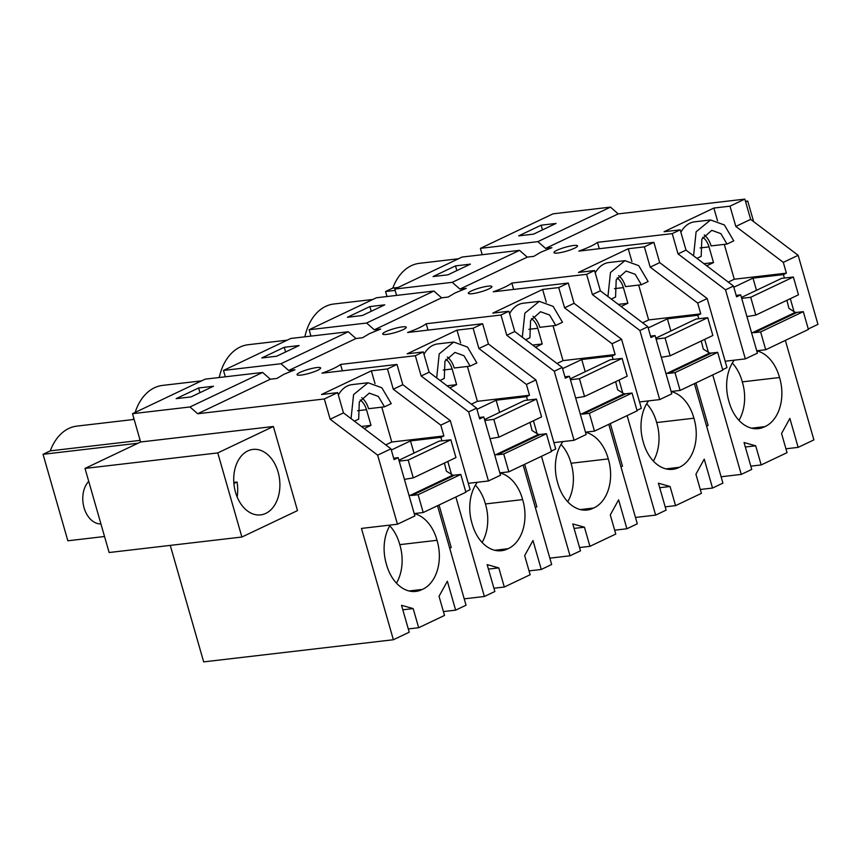 <?xml version="1.0" encoding="UTF-8"?>
<svg xmlns="http://www.w3.org/2000/svg" width="861" height="861" viewBox="0 0 861 861"><rect width="100%" height="100%" fill="white"/><g stroke="black" fill="none" stroke-linecap="round" stroke-linejoin="round"><path stroke-width="1.29" d="M808.264 328.977L817.95 324.371L798.147 255.308L750.652 219.383L744.84 199.117L618.198 213.894L610.481 207.124L537.867 241.64L545.573 248.409L551.879 247.677L540.665 252.284L533.798 256.363L527.233 257.127L459.946 289.102L466.253 288.37L455.038 292.977L448.172 297.056L441.607 297.82L374.32 329.806L380.627 329.063L369.401 333.67L362.546 337.749L355.98 338.524L288.683 370.499L294.989 369.767L283.775 374.363L276.919 378.453L270.343 379.217L197.686 413.743L324.339 398.966L330.15 419.232L377.645 455.157L397.448 524.22L361.459 528.417L393.38 639.745L203.67 661.883L170.263 545.379M610.481 207.124L552.999 213.84L480.384 248.355L537.867 241.64M533.572 234.127L556.034 223.451L541.139 225.195L518.677 235.871L533.572 234.127M480.384 248.355L482.203 254.716M109.132 552.525L85.013 468.416L140.612 441.984L273.378 426.486L297.497 510.595L241.887 537.027L109.132 552.525M197.686 413.743L189.98 406.973L262.637 372.447L205.155 379.152L132.497 413.689L140.612 441.984M223.494 370.434L280.977 363.729L348.264 331.754L290.781 338.459L223.494 370.434L225.324 376.806M309.121 329.741L366.603 323.036L433.89 291.05L376.418 297.766L309.121 329.741L310.95 336.102M394.758 289.048L452.229 282.333L519.527 250.357L462.045 257.062L394.758 289.048L396.577 295.409M785.932 448.796L798.158 447.365L813.893 439.896L785.361 340.407M618.198 213.894L545.573 248.409M541.139 225.195L542.484 229.887M342.387 370.811L340.558 364.44A34.795 5.747 164 0 1 333.401 368.573A34.795 5.747 164 0 1 321.96 373.19L396.996 364.429L387.482 368.949L371.349 370.833L321.54 394.51L337.663 392.627L324.339 398.966M340.558 364.44L415.336 355.711L421.147 375.988L468.642 411.913L488.445 480.976L468.276 483.333M744.84 199.117L729.999 206.166L713.877 208.05L664.057 231.727L680.19 229.844L672.226 233.622L597.448 242.35A34.795 5.747 164 0 1 590.291 246.483A34.795 5.747 164 0 1 578.85 251.1L653.886 242.339L644.372 246.859L628.239 248.743L578.431 272.42L594.553 270.537L586.599 274.325L511.821 283.054A34.795 5.747 164 0 1 504.664 287.187A34.795 5.747 164 0 1 493.224 291.804L568.26 283.043L558.746 287.563L542.613 289.447L492.793 313.124L508.926 311.241L500.973 315.018L426.195 323.747A34.795 5.747 164 0 1 419.027 327.88A34.795 5.747 164 0 1 407.587 332.497L482.623 323.736L473.12 328.256L456.987 330.14L407.167 353.817L423.3 351.934L415.336 355.711M561.835 248.345A12.258 2.023 164 0 1 577.527 245.869A12.258 2.023 164 0 1 574.201 248.366A12.258 2.023 164 0 1 569.638 250.153A12.258 2.023 164 0 1 553.946 252.628A12.258 2.023 164 0 1 556.712 250.4A12.258 2.023 164 0 1 561.835 248.345M402.937 329.752A12.258 2.023 164 0 1 398.374 331.55A12.258 2.023 164 0 1 382.693 334.025A12.258 2.023 164 0 1 385.448 331.797A12.258 2.023 164 0 1 390.582 329.741A12.258 2.023 164 0 1 406.263 327.266A12.258 2.023 164 0 1 402.937 329.752M299.822 372.49A12.258 2.023 164 0 1 304.955 370.434A12.258 2.023 164 0 1 320.636 367.959A12.258 2.023 164 0 1 317.311 370.456A12.258 2.023 164 0 1 312.747 372.243A12.258 2.023 164 0 1 297.067 374.718A12.258 2.023 164 0 1 299.822 372.49M488.564 289.059A12.258 2.023 164 0 1 484.011 290.846A12.258 2.023 164 0 1 468.319 293.321A12.258 2.023 164 0 1 471.085 291.104A12.258 2.023 164 0 1 476.208 289.048A12.258 2.023 164 0 1 491.9 286.562A12.258 2.023 164 0 1 488.564 289.059M745.68 202.023L747.735 201.043L745.475 201.313M753.633 221.632L747.735 201.043M798.158 447.365L789.871 418.435L781.551 433.513L787.04 452.649L761.189 464.94L750.814 466.145M761.189 464.94L755.7 445.804L744.044 442.532L751.75 469.417L741.267 474.4L721.098 476.757M694.396 383.629L722.928 483.118L712.531 488.058L700.305 489.489M712.531 488.058L704.233 459.139L695.925 474.217L701.403 493.353L675.562 505.633L665.187 506.849M675.562 505.633L670.073 486.497L658.407 483.225L666.123 510.121L655.641 515.104L635.472 517.45M608.77 424.333L637.301 523.822L626.905 528.762L614.668 530.193M626.905 528.762L618.607 499.832L610.288 514.91L615.776 534.046L589.936 546.326L579.55 547.542M589.936 546.326L584.447 527.19L572.78 523.929L580.497 550.814L570.014 555.797L549.845 558.154M523.144 465.026L551.664 564.515L541.278 569.455L529.041 570.886M541.278 569.455L532.981 540.525L524.661 555.603L530.15 574.739L504.298 587.03L493.923 588.235M504.298 587.03L498.82 567.894L487.154 564.622L494.86 591.507L484.377 596.49L464.219 598.847M437.517 505.719L466.038 605.208L455.641 610.148L443.415 611.579M455.641 610.148L447.354 581.229L439.035 596.307L444.524 615.443L418.672 627.723L408.297 628.939M418.672 627.723L413.183 608.587L401.527 605.315L409.233 632.211L393.38 639.745M398.116 287.445L392.82 288.069A52.134 36.28 -96.7 0 1 419.49 263.315L458.472 258.763M392.82 288.069L385.567 291.513L395.145 290.394M385.567 291.513L387.009 296.528M729.999 206.166L735.811 226.432L750.652 219.383M798.147 255.308L783.306 262.368L735.811 226.432M783.306 262.368L786.394 273.152L783.402 274.584L752.998 278.125L733.83 287.24M794.208 312.263L790.312 298.681M784.393 278.049L783.402 274.584M736.166 295.398L740.697 294.871L757.411 353.15L745.335 358.886L725.166 361.243M741.267 474.4L712.736 374.912M756.744 350.825A38.271 26.637 -96.7 0 1 779.528 377.516A38.271 26.637 -96.7 0 1 764.891 426.625A38.271 26.637 -96.7 0 1 758.358 428.638A38.271 26.637 -96.7 0 1 728.976 401.549A38.271 26.637 -96.7 0 1 734.207 360.189M713.877 208.05L717.525 220.793M724.284 244.373L734.282 279.233L728.266 282.096M786.394 273.152L734.282 279.233M696.915 258.375L701.188 256.341L701.823 239.132L711.778 230.339L720.851 233.632L727.018 244.061L711.089 245.912A20.007 13.927 83.3 0 0 704.244 234.892M710.573 219.964L694.633 221.826A30.436 21.181 83.3 0 0 680.879 232.255M700.101 247.936L709.012 246.903A16.94 11.785 83.3 0 0 702.737 237.195M709.012 246.903L713.511 262.562L703.932 263.681M706.72 265.791L713.511 262.562M680.19 229.844L686.002 250.11L733.486 286.046L736.575 296.83L740.697 294.871M686.002 250.11L678.037 253.898L672.226 233.622M745.335 358.886L725.532 289.823L678.037 253.898M597.448 242.35L599.278 248.721M706.59 426.163L708.119 425.442L695.925 382.908M755.7 445.804L745.325 447.01M756.496 290.308L752.998 278.125M733.486 286.046L725.532 289.823M738.975 420.362A38.271 26.637 83.3 0 0 742.3 381.864L779.528 377.516M751.545 428.186L764.891 426.625M742.3 381.864A38.271 26.637 83.3 0 0 732.302 363.041M727.018 244.061L733.755 240.854L724.37 224.969L710.562 219.964L696.108 231.813L693.568 255.835M189.98 406.973L132.497 413.689M191.056 396.91L213.517 386.234L198.611 387.977L176.161 398.654L191.056 396.91M262.637 372.447L270.343 379.217M198.611 387.977L199.967 392.681M337.663 392.627L343.474 412.893L330.15 419.232M343.474 412.893L390.969 448.829L377.645 455.157M390.969 448.829L394.058 459.613L398.18 457.654L414.894 515.933L397.448 524.22M396.996 364.429L402.808 384.695L450.303 420.631L470.106 489.694L465.747 491.76M414.227 513.608A38.271 26.637 -96.7 0 1 437.011 540.299A38.271 26.637 -96.7 0 1 422.374 589.408A38.271 26.637 -96.7 0 1 415.841 591.421A38.271 26.637 -96.7 0 1 386.449 564.332A38.271 26.637 -96.7 0 1 390.248 525.059M85.013 468.416L217.768 452.918L273.378 426.486M217.768 452.918L241.887 537.027M254.458 514.426A32.955 22.935 -96.7 0 1 233.718 480.416A32.955 22.935 -96.7 0 1 252.983 449.42A32.955 22.935 -96.7 0 1 259.15 449.883A32.955 22.935 -96.7 0 1 279.89 483.882A32.955 22.935 -96.7 0 1 260.625 514.889A32.955 22.935 -96.7 0 1 254.458 514.426M140.149 440.369L50.304 450.852A52.134 36.28 -96.7 0 1 76.963 426.098L134.144 419.425M138.04 443.211L43.05 454.296L50.304 450.852M43.05 454.296L67.847 540.783L104.536 536.5M387.482 368.949L393.294 389.226L402.808 384.695M450.303 420.631L440.789 425.151L393.294 389.226M371.349 370.833L375.009 383.575M381.767 407.156L391.766 442.027L385.75 444.879M440.789 425.151L443.878 435.935L391.766 442.027M354.398 421.158L358.671 419.124L359.306 401.915L369.261 393.122L378.334 396.415L384.501 406.844L368.573 408.706A20.007 13.927 83.3 0 0 361.717 397.674M368.056 382.747L352.117 384.609A30.436 21.181 83.3 0 0 338.362 395.038M357.573 410.729L366.495 409.685A16.94 11.785 83.3 0 0 360.221 399.978M366.495 409.685L370.994 425.356L361.416 426.464M364.203 428.574L370.994 425.356M398.18 457.654L393.649 458.192M443.878 435.935L440.886 437.366L410.482 440.907L391.314 450.023M413.98 453.09L410.482 440.907M451.691 475.046L447.795 461.464M441.876 440.832L440.886 437.366M413.183 608.587L402.808 609.803M396.458 583.145A38.271 26.637 83.3 0 0 399.784 544.647A38.271 26.637 83.3 0 0 389.785 525.834M399.784 544.647L437.011 540.299M409.029 590.969L422.374 589.408M449.711 548.253L451.229 547.531L439.035 504.998M384.501 406.844L391.238 403.637L381.853 387.762L368.045 382.747L353.591 394.596L351.051 418.618M447.946 274.82L470.407 264.144L455.501 265.888L433.051 276.564L447.946 274.82M519.527 250.357L527.233 257.127M452.229 282.333L459.946 289.102M455.501 265.888L456.847 270.591M304.869 336.812A52.134 36.28 -96.7 0 1 333.853 304.008L372.845 299.456M655.641 515.104L627.109 415.605M594.553 270.537L600.365 290.814L647.859 326.739L650.948 337.523L655.07 335.575L671.784 393.843L659.698 399.579L639.54 401.936M659.698 399.579L639.895 330.516L592.411 294.591L586.599 274.325M511.821 283.054L513.64 289.414M620.964 466.856L622.492 466.135L610.298 423.601M671.117 391.518A38.271 26.637 -96.7 0 1 693.901 418.209A38.271 26.637 -96.7 0 1 679.254 467.319A38.271 26.637 -96.7 0 1 672.732 469.331A38.271 26.637 -96.7 0 1 643.339 442.242A38.271 26.637 -96.7 0 1 648.57 400.882M670.073 486.497L659.698 487.713M653.886 242.339L659.698 262.616L707.182 298.541L726.985 367.604L722.637 369.67M659.698 262.616L650.184 267.136L644.372 246.859M707.182 298.541L697.679 303.061L650.184 267.136M628.239 248.743L631.899 261.486M638.658 285.066L648.656 319.937L642.64 322.789M697.679 303.061L700.768 313.856L648.656 319.937M611.288 299.068L615.561 297.034L616.196 279.825L626.151 271.032L635.224 274.325L641.38 284.754L625.452 286.616A20.007 13.927 83.3 0 0 618.607 275.585M641.38 284.754L648.118 281.547L638.744 265.672L624.935 260.657L609.007 262.519A30.436 21.181 83.3 0 0 595.242 272.948M614.463 288.639L623.386 287.596A16.94 11.785 83.3 0 0 617.111 277.899M623.386 287.596L627.884 303.266L618.306 304.385M621.093 306.484L627.884 303.266M600.365 290.814L592.411 294.591M647.859 326.739L639.895 330.516M653.348 461.055A38.271 26.637 83.3 0 0 656.674 422.557A38.271 26.637 83.3 0 0 646.676 403.744M656.674 422.557L693.901 418.209M665.919 468.879L679.254 467.319M700.768 313.856L697.776 315.277L667.372 318.828L648.204 327.933M708.581 352.967L704.685 339.374M698.766 318.742L697.776 315.277M655.07 335.575L650.539 336.102M624.935 260.657L610.481 272.506L607.931 296.539M670.87 331.001L667.372 318.828M362.32 315.524L384.77 304.837L369.875 306.581L347.413 317.268L362.32 315.524M433.89 291.05L441.607 297.82M366.603 323.036L374.32 329.806M369.875 306.581L371.22 311.284M219.243 377.516A52.134 36.28 -96.7 0 1 248.226 344.712L287.208 340.16M570.014 555.797L541.483 456.308M508.926 311.241L514.738 331.507L562.222 367.432L565.322 378.227L569.444 376.268L586.147 434.536L574.072 440.283L553.903 442.629M574.072 440.283L554.269 371.22L506.774 335.284L500.973 315.018M426.195 323.747L428.014 330.107M535.338 507.56L536.866 506.828L524.672 464.305M585.48 432.222A38.271 26.637 -96.7 0 1 608.264 458.913A38.271 26.637 -96.7 0 1 593.627 508.022A38.271 26.637 -96.7 0 1 587.105 510.024A38.271 26.637 -96.7 0 1 557.713 482.935A38.271 26.637 -96.7 0 1 562.943 441.575M584.447 527.19L574.072 528.406M568.26 283.043L574.072 303.309L621.556 339.234L641.359 408.297L637.011 410.363M574.072 303.309L564.558 307.829L558.746 287.563M621.556 339.234L612.042 343.754L564.558 307.829M542.613 289.447L546.272 302.179M553.031 325.77L563.029 360.63L557.013 363.493M612.042 343.754L615.141 354.549L563.029 360.63M525.651 339.761L529.935 337.727L530.57 320.529L540.525 311.725L549.598 315.018L555.754 325.447L539.825 327.309A20.007 13.927 83.3 0 0 532.981 316.288M555.754 325.447L562.491 322.251L553.117 306.365L539.309 301.361L523.37 303.212A30.436 21.181 83.3 0 0 509.615 313.641M528.837 329.332L537.759 328.289A16.94 11.785 83.3 0 0 531.485 318.592M537.759 328.289L542.247 343.959L532.679 345.078M535.467 347.187L542.247 343.959M514.738 331.507L506.774 335.284M562.222 367.432L554.269 371.22M567.711 501.759A38.271 26.637 83.3 0 0 571.047 463.25A38.271 26.637 83.3 0 0 561.049 444.437M571.047 463.25L608.264 458.913M580.292 509.572L593.627 508.022M615.141 354.549L612.139 355.97L581.745 359.521L562.567 368.637M622.944 393.66L619.059 380.078M613.14 359.446L612.139 355.97M569.444 376.268L564.913 376.795M539.309 301.361L524.844 313.2L522.304 337.232M585.232 371.694L581.745 359.521M276.682 356.217L299.144 345.541L284.248 347.284L261.787 357.961L276.682 356.217M348.264 331.754L355.98 338.524M280.977 363.729L288.683 370.499M284.248 347.284L285.594 351.977M133.347 419.522A52.134 36.28 -96.7 0 1 133.692 417.854M135.155 412.43A52.134 36.28 -96.7 0 1 162.6 385.405L201.582 380.853M484.377 596.49L455.856 497.001M499.854 472.915A38.271 26.637 -96.7 0 1 522.638 499.606A38.271 26.637 -96.7 0 1 508.001 548.715A38.271 26.637 -96.7 0 1 501.468 550.717A38.271 26.637 -96.7 0 1 472.086 523.628A38.271 26.637 -96.7 0 1 477.317 482.278M498.82 567.894L488.435 569.099M482.623 323.736L488.435 344.002L535.929 379.938L555.732 448.99L551.384 451.067M488.435 344.002L478.92 348.522L473.12 328.256M535.929 379.938L526.415 384.458L478.92 348.522M456.987 330.14L460.635 342.882M467.405 366.463L477.392 401.323L471.387 404.186M526.415 384.458L529.504 395.242L477.392 401.323M440.025 380.465L444.298 378.431L444.933 361.222L454.888 352.429L463.961 355.711L470.128 366.14L454.199 368.002A20.007 13.927 83.3 0 0 447.354 356.981M470.128 366.14L476.865 362.944L467.491 347.058L453.682 342.054L437.743 343.916A30.436 21.181 83.3 0 0 423.989 354.345M443.211 370.026L452.133 368.992A16.94 11.785 83.3 0 0 445.847 359.285M452.133 368.992L456.621 384.652L447.042 385.771M449.829 387.88L456.621 384.652M423.3 351.934L429.112 372.2L476.596 408.136L479.695 418.92L483.807 416.961L500.521 475.229L488.445 480.976M429.112 372.2L421.147 375.988M476.596 408.136L468.642 411.913M482.085 542.452A38.271 26.637 83.3 0 0 485.421 503.954A38.271 26.637 83.3 0 0 475.412 485.13M485.421 503.954L522.638 499.606M494.666 550.276L508.001 548.715M529.504 395.242L526.512 396.663L496.119 400.214L476.94 409.33M537.318 434.353L533.422 420.771M527.513 400.139L526.512 396.663M483.807 416.961L479.286 417.488M453.682 342.054L439.218 353.893L436.678 377.925M499.606 412.397L496.119 400.214M765.73 349.738L808.404 329.44L803.302 311.65L797.092 312.371L754.43 332.658L760.629 331.937L765.73 349.738L756.733 350.782M803.302 311.65L760.629 331.937M754.43 332.658L751.502 332.55M797.092 312.371L795.252 312.371L752.579 332.658M786.932 300.295L788.924 308.399L795.252 312.371M755.797 315.094L750.695 297.293L793.368 277.005L798.47 294.806L755.797 315.094L746.928 316.579M793.368 277.005L781.573 278.383L741.439 297.465M750.695 297.293L741.698 298.347M680.104 390.431L722.777 370.144L717.665 352.343L711.466 353.064L668.793 373.362L675.002 372.63L680.104 390.431L671.106 391.486M717.665 352.343L675.002 372.63M668.793 373.362L665.876 373.243M711.466 353.064L709.625 353.064L666.952 373.362M701.295 340.988L703.297 349.092L709.625 353.064M670.17 355.787L665.069 337.986L707.731 317.698L712.843 335.499L670.17 355.787L661.291 357.283M707.731 317.698L695.946 319.076L655.813 338.158M665.069 337.986L656.06 339.04M594.477 431.124L637.14 410.837L632.039 393.036L625.839 393.757L583.166 414.055L589.365 413.334L594.477 431.124L585.469 432.179M632.039 393.036L589.365 413.334M583.166 414.055L580.239 413.947M625.839 393.757L623.999 393.768L581.326 414.055M615.669 381.681L617.66 389.785L623.999 393.768M584.544 396.49L579.431 378.689L622.105 358.391L627.206 376.192L584.544 396.49L575.665 397.976M622.105 358.391L610.32 359.769L570.186 378.862M579.431 378.689L570.434 379.733M508.84 471.828L551.514 451.53L546.412 433.729L540.202 434.461L497.54 454.748L503.739 454.027L508.84 471.828L499.843 472.872M546.412 433.729L503.739 454.027M497.54 454.748L494.612 454.64M540.202 434.461L538.362 434.461L495.699 454.748M530.042 422.374L532.033 430.489L538.362 434.461M498.906 437.184L493.805 419.382L536.478 399.095L541.58 416.896L498.906 437.184L490.038 438.669M536.478 399.095L524.693 400.462L484.549 419.555M493.805 419.382L484.808 420.437M423.214 512.521L465.887 492.234L460.786 474.433L454.576 475.154L411.902 495.441L418.112 494.72L423.214 512.521L414.216 513.576M460.786 474.433L418.112 494.72M411.902 495.441L408.986 495.333M454.576 475.154L452.735 475.154L410.062 495.452M444.405 463.078L446.407 471.182L452.735 475.154M413.28 477.877L408.179 460.075L450.852 439.788L455.953 457.589L413.28 477.877L404.412 479.362M450.852 439.788L439.056 441.166L398.923 460.248M408.179 460.075L399.181 461.13M100.931 523.94A23.484 16.337 -96.7 0 1 84.055 507.753A23.484 16.337 -96.7 0 1 88.715 481.331M237.152 496.98A32.955 22.935 83.3 0 0 237.055 482.031L233.891 483.538M233.805 482.408L237.055 482.031"/></g></svg>
